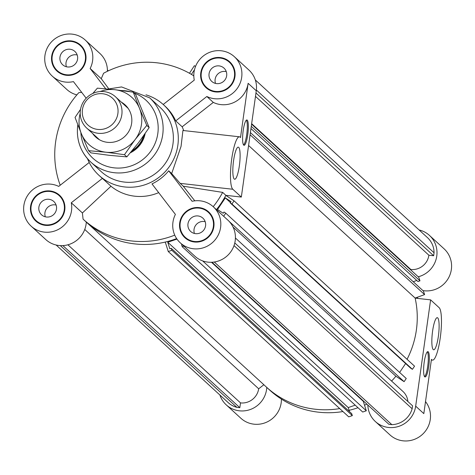 <?xml version="1.0" encoding="UTF-8"?>
<svg xmlns="http://www.w3.org/2000/svg" width="475" height="475" viewBox="0 0 475 475"><rect width="100%" height="100%" fill="white"/><g stroke="black" fill="none" stroke-linecap="round" stroke-linejoin="round"><path stroke-width="0.71" d="M84.746 229.461L258.685 388.787A16.364 15.877 132.5 0 1 240.51 402.895L239.833 407.687L236.9 407.36A21.464 20.829 132.5 0 1 228.261 402.675L56.145 245.017M263.857 384.738L258.685 388.787M236.9 407.36L60.313 245.605M239.833 407.687L62.884 245.605M240.51 402.895L67.907 244.791M223.666 216.285L225.762 213.174L406.244 378.492L404.112 381.668L395.883 376.236A90.862 88.166 132.5 0 1 391.59 381.057M395.883 376.236L233.059 227.092M182.145 244.542L181.592 244.732L182.222 246.715L362.704 412.033L366.296 410.792L363.298 401.333A90.862 88.166 132.5 0 0 363.642 401.173A90.862 88.166 132.5 0 1 363.298 401.333L211.482 262.271M219.901 395.016A24.445 23.714 132.5 0 0 226.254 404.872A24.445 23.714 132.5 0 0 251.691 408.957A24.445 23.714 132.5 0 0 266.778 387.416A90.862 88.166 132.5 0 0 339.72 408.595A90.862 88.166 132.5 0 1 266.481 387.143L86.296 222.098A90.862 88.166 -47.5 0 0 165.258 242.072L168.257 251.53L171.849 250.295L171.22 248.312L169.824 248.793L167.752 242.262L176.973 239.079M171.22 248.312L351.702 413.636L352.331 415.613L348.739 416.854L168.257 251.53M352.331 415.613L171.849 250.295M355.211 405.175L348.234 407.58L349.523 411.635M348.234 407.58L167.752 242.262M182.222 246.715L183.884 246.139M366.296 410.792L202.647 260.894M404.112 381.668L229.176 221.427M225.762 213.174L224.04 212.034L223.208 213.269L217.526 209.517L225.352 197.891L231.034 201.643L230.209 202.873L231.931 204.013L234.062 200.842L225.839 195.409A90.862 88.166 -47.5 0 0 225.874 195.338L222.65 192.387L183.243 186.2L180.15 183.368L171.683 173.541L181.064 146.336L182.928 130.488L239.418 136.794A26.57 5.243 96.4 0 0 231.479 160.728A26.57 5.243 96.4 0 0 232.809 189.252L241.336 197.066L256.274 90.772A24.445 23.714 -47.5 0 0 248.971 70.092L234.377 56.721A24.445 23.714 132.5 0 1 237.488 88.089A24.445 23.714 132.5 0 1 206.845 96.502L213.287 102.404A24.445 23.714 -47.5 0 0 248.122 83.309L240.498 137.578A26.57 5.243 96.4 0 0 239.418 136.794M405.614 363.541L399.629 372.436M230.428 202.54L225.352 197.891M234.062 200.842L414.544 366.16L412.413 369.33L410.691 368.196L230.209 202.873M412.413 369.33L231.931 204.013M235.416 237.999L402.913 391.424A16.364 15.877 132.5 0 1 407.894 401.523M234.021 245.599L412.152 408.761A21.464 20.829 132.5 0 1 391.863 424.662L388.93 424.335L211.981 262.248M234.792 242.963L412.567 405.804L412.152 408.761M391.863 424.662L214.296 262.01M251.655 123.678L410.851 269.503A16.364 15.877 -47.5 0 0 428.889 255.217L255.491 96.383M410.548 269.741L410.851 269.503M108.359 70.84L107.409 69.968M189.46 73.263L194.376 65.687L195.546 66.435M194.524 69.623L191.431 74.397M250.966 128.559L417.988 281.55L419.971 280.826L418.778 277.281L251.59 124.135M419.971 280.826L251.281 126.308M413.232 281.734L416.777 280.44M407.063 359.308A90.862 88.166 -47.5 0 0 415.126 298.057L424.603 294.601L423.415 291.062L250.402 132.584M424.603 294.601L250.093 134.757M430.611 299.862L415.673 406.149L423.825 413.618L431.448 359.349A26.57 5.243 96.4 0 0 432.529 360.133A26.57 5.243 96.4 0 0 440.468 336.193A26.57 5.243 96.4 0 0 439.137 307.675L430.611 299.862L415.144 298.134A90.862 88.166 132.5 0 0 415.126 298.057L248.585 145.504M428.889 255.217L433.651 255.752L255.966 92.987M433.651 255.752L434.067 252.795A21.464 20.829 -47.5 0 0 427.447 237.607L255.324 79.948M256.369 90.024L434.067 252.795M77.573 59.084A9.031 8.764 132.5 0 1 62.67 64.76A9.031 8.764 132.5 0 1 62.308 52.179A9.031 8.764 132.5 0 1 77.573 59.084M77.193 54.993A9.031 8.764 -47.5 0 0 66.417 66.761M56.483 209.137A9.031 8.764 132.5 0 1 41.58 214.813A9.031 8.764 132.5 0 1 41.218 202.231A9.031 8.764 132.5 0 1 56.483 209.137M56.103 205.052A9.031 8.764 -47.5 0 0 45.327 216.814M205.574 225.785A9.031 8.764 132.5 0 1 190.677 231.462A9.031 8.764 132.5 0 1 190.315 218.88A9.031 8.764 132.5 0 1 205.574 225.785M205.2 221.694A9.031 8.764 -47.5 0 0 194.423 233.463M226.664 75.727A9.031 8.764 132.5 0 1 211.761 81.409A9.031 8.764 132.5 0 1 211.405 68.828A9.031 8.764 132.5 0 1 226.664 75.727M226.284 71.642A9.031 8.764 -47.5 0 0 215.513 83.404M243.2 130.548A12.754 2.518 -83.6 0 1 246.887 119.955A12.754 2.518 -83.6 0 1 247.974 132.911A12.754 2.518 -83.6 0 1 244.055 145.303A12.754 2.518 -83.6 0 1 243.2 130.548M243.568 144.976A12.754 2.518 96.4 0 0 246.941 132.792A12.754 2.518 96.4 0 0 246.341 120.175M233.587 160.556A16.156 3.188 -83.6 0 1 238.26 147.143A16.156 3.188 -83.6 0 1 239.638 163.554A16.156 3.188 -83.6 0 1 234.674 179.253A16.156 3.188 -83.6 0 1 233.587 160.556M183.683 130.572A47.821 46.402 -47.5 0 0 182.168 126.795L213.287 102.404M234.377 56.721A24.445 23.714 132.5 0 0 206.239 53.996A24.445 23.714 132.5 0 0 194.269 80.127L163.21 104.476M241.336 197.066L225.874 195.338A90.862 88.166 -47.5 0 1 216.428 209.653M105.729 88.795L90.149 68.501L101.264 78.684L108.787 88.837M193.818 75.869A90.862 88.166 -47.5 0 0 103.58 73.245L101.264 78.684M213.204 206.702A90.862 88.166 -47.5 0 0 222.65 192.387M183.243 186.2L194.815 200.836M213.287 206.773A24.445 23.714 132.5 0 1 214.267 240.819A24.445 23.714 132.5 0 1 180.268 242.826L194.863 256.197A24.445 23.714 -47.5 0 0 228.861 254.19A24.445 23.714 -47.5 0 0 227.881 220.145L213.287 206.773A24.445 23.714 132.5 0 0 192.114 201.293L168.708 170.816L171.683 173.541M71.28 202.772L102.392 178.38L110.978 186.236L82.395 212.954L71.28 202.772A24.445 23.714 132.5 0 1 59.31 228.902A24.445 23.714 132.5 0 1 31.172 226.177L45.772 239.548A24.445 23.714 -47.5 0 0 71.208 243.639A24.445 23.714 -47.5 0 0 86.296 222.098A90.862 88.166 -47.5 0 0 176.647 238.598M107.415 71.286A24.445 23.714 -47.5 0 0 99.881 53.449L85.28 40.078A24.445 23.714 132.5 0 1 90.149 68.501M86.189 98.218L73.435 81.605A24.445 23.714 132.5 0 1 52.262 76.125L66.862 89.496A24.445 23.714 -47.5 0 0 76.879 94.875M81.706 92.382L78.856 92.625A90.862 88.166 -47.5 0 0 60.2 185.226M130.393 152.784A26.57 25.781 -47.5 0 0 145.154 133.582M57.285 70.638A17.005 16.5 -47.5 0 0 80.94 69.243A17.005 16.5 -47.5 0 0 80.257 45.558A17.005 16.5 -47.5 0 0 71.113 41.426A17.005 16.5 -47.5 0 0 53.699 51.282A17.005 16.5 -47.5 0 0 57.285 70.638L58.045 71.333A17.005 16.5 -47.5 0 0 65.259 75.133M85.435 53.105A17.005 16.5 -47.5 0 0 81.017 46.253L80.257 45.558M52.868 63.787A17.533 17.017 -47.5 0 0 57.315 71.369M80.987 45.523A17.533 17.017 -47.5 0 0 73.043 41.758M71.191 40.903A17.533 17.017 132.5 0 1 80.613 45.167A17.533 17.017 132.5 0 1 81.32 69.593A17.533 17.017 132.5 0 1 56.929 71.03A17.533 17.017 132.5 0 1 53.224 51.068A17.533 17.017 132.5 0 1 71.191 40.903M234.525 69.754A17.005 16.5 -47.5 0 0 230.108 62.902L229.348 62.207A17.005 16.5 -47.5 0 0 205.699 63.603A17.005 16.5 -47.5 0 0 206.382 87.281A17.005 16.5 -47.5 0 0 223.393 90.404A17.005 16.5 -47.5 0 0 234.43 76.594A17.005 16.5 -47.5 0 0 229.348 62.207M206.382 87.281L207.136 87.976A17.005 16.5 -47.5 0 0 214.35 91.782M230.084 62.166A17.533 17.017 -47.5 0 0 222.14 58.407M201.964 80.429A17.533 17.017 -47.5 0 0 206.405 88.018M234.947 76.653A17.533 17.017 132.5 0 1 223.565 90.891A17.533 17.017 132.5 0 1 206.019 87.673A17.533 17.017 132.5 0 1 205.319 63.252A17.533 17.017 132.5 0 1 229.71 61.815A17.533 17.017 132.5 0 1 234.947 76.653M213.435 219.806A17.005 16.5 -47.5 0 0 209.018 212.954L208.264 212.26A17.005 16.5 -47.5 0 0 184.609 213.655A17.005 16.5 -47.5 0 0 185.292 237.34A17.005 16.5 -47.5 0 0 194.435 241.472A17.005 16.5 -47.5 0 0 211.85 231.616A17.005 16.5 -47.5 0 0 208.264 212.26M185.292 237.34L186.052 238.034A17.005 16.5 -47.5 0 0 193.26 241.834M208.994 212.224A17.533 17.017 -47.5 0 0 201.05 208.46M180.874 230.488A17.533 17.017 -47.5 0 0 185.315 238.07M194.358 241.995A17.533 17.017 132.5 0 1 184.929 237.732A17.533 17.017 132.5 0 1 184.229 213.305A17.533 17.017 132.5 0 1 208.62 211.868A17.533 17.017 132.5 0 1 212.325 231.83A17.533 17.017 132.5 0 1 194.358 241.995M52.262 76.125A24.445 23.714 132.5 0 1 51.282 42.079A24.445 23.714 132.5 0 1 85.28 40.078M182.168 126.795L175.726 120.893A47.821 46.402 -47.5 0 0 165.074 106.186L163.56 104.797A47.821 46.402 -47.5 0 0 145.962 94.822M175.726 120.893L206.845 96.502M180.268 242.826A24.445 23.714 132.5 0 1 175.4 214.397L151.994 183.914A47.821 46.402 -47.5 0 0 168.708 170.816M110.978 186.236A47.821 46.402 -47.5 0 0 158.686 192.63M82.395 212.954L83.072 219.141A90.862 88.166 -47.5 0 0 174.747 235.137M83.072 219.141L86.296 222.098M36.195 220.691A17.005 16.5 -47.5 0 0 59.85 219.296A17.005 16.5 -47.5 0 0 59.167 195.617A17.005 16.5 -47.5 0 0 42.156 192.494A17.005 16.5 -47.5 0 0 31.118 206.304A17.005 16.5 -47.5 0 0 36.195 220.691L36.955 221.386A17.005 16.5 -47.5 0 0 44.169 225.192M64.345 203.163A17.005 16.5 -47.5 0 0 59.927 196.312L59.167 195.617M31.778 213.839A17.533 17.017 -47.5 0 0 36.225 221.427M59.903 195.575A17.533 17.017 -47.5 0 0 51.953 191.811M30.602 206.245A17.533 17.017 132.5 0 1 41.978 192.007A17.533 17.017 132.5 0 1 59.529 195.225A17.533 17.017 132.5 0 1 60.23 219.646A17.533 17.017 132.5 0 1 35.839 221.083A17.533 17.017 132.5 0 1 30.602 206.245M31.172 226.177A24.445 23.714 132.5 0 1 28.061 194.809A24.445 23.714 132.5 0 1 58.704 186.402L89.205 162.492M87.477 158.668A47.821 46.402 -47.5 0 0 98.954 175.322L100.474 176.712A47.821 46.402 -47.5 0 0 102.392 178.38M98.954 175.322A47.821 46.402 -47.5 0 0 165.472 171.404A47.821 46.402 -47.5 0 0 163.56 104.797M77.811 125.252A43.569 42.275 -47.5 0 0 90.832 162.118L101.068 171.493A43.569 42.275 -47.5 0 0 161.672 167.924A43.569 42.275 -47.5 0 0 159.933 107.237L149.69 97.856L121.588 86.943L108.199 89.021M121.339 102.149A21.785 21.137 132.5 0 1 131.777 121.95A21.785 21.137 132.5 0 1 118.418 140.642A21.785 21.137 132.5 0 1 92.625 133.499M124.45 154.69L106.008 152.22A31.884 30.934 -47.5 0 0 135.108 139.591L124.45 154.69L126.849 156.881L138.516 142.72L149.174 127.621L135.636 94.359L133.238 92.162L139.502 108.33A31.884 30.934 -47.5 0 0 114.796 89.698A31.884 30.934 -47.5 0 0 100.195 91.538M88.587 150.682L81.308 133.588A31.884 30.934 -47.5 0 0 106.008 152.22L88.587 150.682L90.98 152.879L109.422 155.343L126.849 156.881M80.204 113.365A31.884 30.934 -47.5 0 0 81.308 133.588L75.044 117.42L80.53 109.369M92.803 93.462L97.369 88.16L114.796 89.698L133.238 92.162M139.502 108.33L146.775 125.43L135.108 139.591A31.884 30.934 -47.5 0 0 139.502 108.33M149.174 127.621L146.775 125.43M103.71 93.896A18.187 17.646 132.5 0 1 113.584 123.043A18.187 17.646 132.5 0 1 83.202 117.806A18.187 17.646 132.5 0 1 103.71 93.896M105.254 91.782A21.256 20.621 -47.5 0 0 82.543 103.366A21.256 20.621 -47.5 0 0 86.759 128.119A21.256 20.621 -47.5 0 0 96.971 133.119A21.256 20.621 -47.5 0 0 119.682 121.529A21.256 20.621 -47.5 0 0 115.472 96.775A21.256 20.621 -47.5 0 0 105.254 91.782M143.598 135.803A26.036 25.264 132.5 0 1 132.21 150.628M144.786 134.11A26.57 25.781 132.5 0 1 130.851 152.243M428.753 366.379A12.754 2.518 -83.6 0 1 425.06 376.966A12.754 2.518 -83.6 0 1 423.973 364.016A12.754 2.518 -83.6 0 1 427.892 351.619A12.754 2.518 -83.6 0 1 428.753 366.379M424.573 376.639A12.754 2.518 96.4 0 0 427.714 366.261A12.754 2.518 96.4 0 0 427.34 351.838M438.36 336.365A16.156 3.188 -83.6 0 1 433.687 349.784A16.156 3.188 -83.6 0 1 432.309 333.373A16.156 3.188 -83.6 0 1 437.273 317.674A16.156 3.188 -83.6 0 1 438.36 336.365M366.866 404.124A90.862 88.166 132.5 0 1 364.521 405.187M358.002 407.728A90.862 88.166 132.5 0 1 349.101 410.311M342.944 411.546A90.862 88.166 132.5 0 1 270.002 390.367L266.778 387.416M417.418 297.225A90.862 88.166 132.5 0 1 417.733 298.425M419.081 229.947A24.445 23.714 132.5 0 1 429.453 235.416A24.445 23.714 132.5 0 1 436.145 259.107A24.445 23.714 132.5 0 1 418.243 276.788M415.673 406.149A24.445 23.714 132.5 0 1 399.808 426.004A24.445 23.714 132.5 0 1 375.345 421.515A24.445 23.714 132.5 0 1 367.822 404.997M226.254 404.872L240.855 418.243A24.445 23.714 -47.5 0 0 267.069 421.978A24.445 23.714 -47.5 0 0 281.408 399.089M375.345 421.515L389.945 434.886A24.445 23.714 -47.5 0 0 422.584 434.257A24.445 23.714 -47.5 0 0 425.511 401.589M422.91 290.599A24.445 23.714 -47.5 0 0 448.928 277.192A24.445 23.714 -47.5 0 0 444.054 248.787L429.453 235.416M248.122 83.309L256.274 90.772M232.809 189.252L180.15 183.368M77.799 124.729L77.746 125.121C76.059 139.727 80.423 152.059 90.832 162.118A43.569 42.275 -47.5 0 0 151.436 158.543A43.569 42.275 -47.5 0 0 149.69 97.856M80.869 132.501A39.318 38.154 -47.5 0 0 115.888 168.007A39.318 38.154 -47.5 0 0 157.083 137.376A39.318 38.154 -47.5 0 0 134.081 92.94M130.215 91.711A39.318 38.154 -47.5 0 0 121.552 90.511M86.759 128.119L99.471 139.763M115.472 96.775L128.179 108.419M432.529 360.133L431.359 360.003"/></g></svg>
